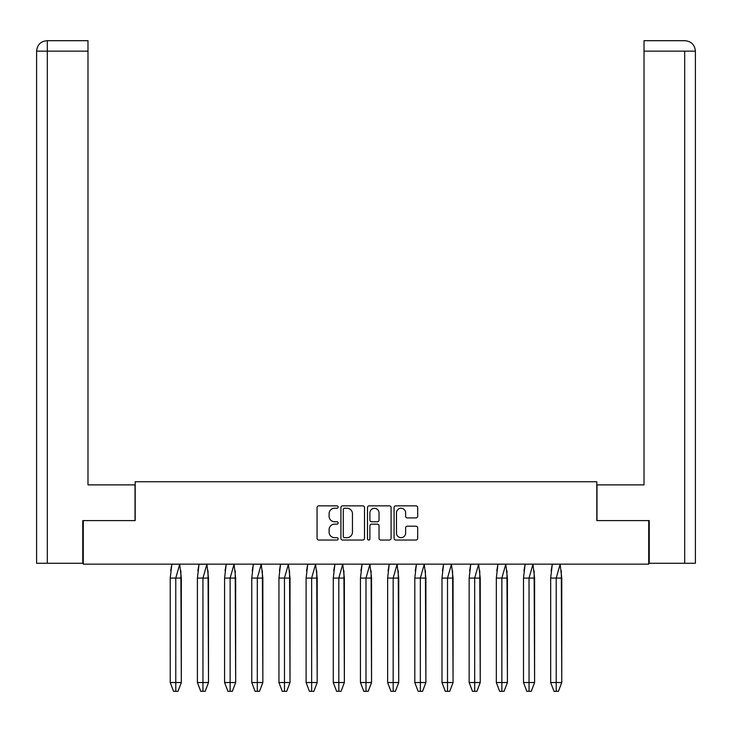 <?xml version="1.0" encoding="UTF-8"?>
<svg xmlns="http://www.w3.org/2000/svg" width="732" height="732" viewBox="0 0 732 732"><rect width="100%" height="100%" fill="white"/><g stroke="black" fill="none" stroke-linecap="round" stroke-linejoin="round"><path stroke-width="1.1" d="M338.129 507.047A1.199 1.199 0 0 0 336.93 505.849L318.768 505.849A1.711 1.711 0 0 0 317.057 507.56L317.057 538.34A1.711 1.711 0 0 0 318.768 540.042L336.93 540.042A1.199 1.199 0 0 0 338.129 538.853A1.199 1.199 0 0 0 336.93 537.654L334.579 537.654A5.472 5.472 0 0 1 329.107 532.182L329.107 529.62A5.472 5.472 0 0 1 334.579 524.149L336.93 524.149A1.199 1.199 0 0 0 338.129 522.95A1.199 1.199 0 0 0 336.93 521.751L334.579 521.751A5.472 5.472 0 0 1 329.107 516.28L329.107 513.718A5.472 5.472 0 0 1 334.579 508.246L336.93 508.246A1.199 1.199 0 0 0 338.129 507.047M415.968 517.908A1.711 1.711 0 0 0 417.679 516.197L417.679 507.56A1.711 1.711 0 0 0 415.968 505.849L395.792 505.849A1.711 1.711 0 0 0 394.081 507.56L394.081 538.34A1.711 1.711 0 0 0 395.792 540.042L415.968 540.042A1.711 1.711 0 0 0 417.679 538.34L417.679 527.909A1.711 1.711 0 0 0 415.968 526.198L407.331 526.198A1.711 1.711 0 0 0 405.629 527.909L405.629 533.079A4.575 4.575 0 0 1 401.054 537.654A4.575 4.575 0 0 1 396.479 533.079L396.479 512.821A4.575 4.575 0 0 1 401.054 508.246A4.575 4.575 0 0 1 405.629 512.821L405.629 516.197A1.711 1.711 0 0 0 407.331 517.908L415.968 517.908M596.809 520.598L648.717 520.598L648.717 564.143L83.283 564.143L83.283 520.598L135.191 520.598L135.191 481.748L596.809 481.748L596.809 520.598M364.499 507.56A1.711 1.711 0 0 0 362.798 505.849L342.622 505.849A1.711 1.711 0 0 0 340.911 507.56L340.911 538.34A1.711 1.711 0 0 0 342.622 540.042L362.798 540.042A1.711 1.711 0 0 0 364.499 538.34L364.499 507.56M369.202 505.849L389.378 505.849A1.711 1.711 0 0 1 391.089 507.56L391.089 538.34A1.711 1.711 0 0 1 389.378 540.042L380.75 540.042A1.711 1.711 0 0 1 379.039 538.34L379.039 525.86A1.711 1.711 0 0 0 377.328 524.149L371.6 524.149A1.711 1.711 0 0 0 369.889 525.86L369.889 538.853A1.199 1.199 0 0 1 368.69 540.042A1.199 1.199 0 0 1 367.501 538.853L367.501 507.56A1.711 1.711 0 0 1 369.202 505.849M344.498 508.246A1.199 1.199 0 0 0 343.299 509.445L343.299 536.455A1.199 1.199 0 0 0 344.498 537.654L346.977 537.654A5.472 5.472 0 0 0 352.449 532.182L352.449 513.718A5.472 5.472 0 0 0 346.977 508.246L344.498 508.246M379.039 512.903A4.575 4.575 0 0 0 374.464 508.328A4.575 4.575 0 0 0 369.889 512.903L369.889 520.04A1.711 1.711 0 0 0 371.6 521.751L377.328 521.751A1.711 1.711 0 0 0 379.039 520.04L379.039 512.903M170.236 578.079L170.236 682.526L173.566 691.31L175.781 691.31L175.772 578.079L181.326 578.079L179.706 564.226L175.772 578.079L170.236 578.079L171.855 564.226L179.697 564.226M181.326 578.079L181.326 682.526L177.995 691.31L175.781 691.31L175.772 682.526L181.326 682.526L180.859 570.75M171.855 564.143L170.702 570.75M175.772 682.526L170.236 682.526M175.781 691.31L173.566 691.31M197.411 578.079L197.411 682.526L200.742 691.31L202.947 691.31L202.947 578.079L208.501 578.079L206.882 564.226L202.947 578.079L197.411 578.079L199.031 564.226L206.863 564.226M208.501 578.079L208.501 682.526L205.17 691.31L202.947 691.31L202.947 682.526L208.501 682.526L208.034 570.75M199.031 564.143L197.878 570.75M202.947 682.526L197.411 682.526M202.947 691.31L200.742 691.31M224.587 578.079L224.587 682.526L227.908 691.31L230.123 691.31L230.123 578.079L235.667 578.079L234.057 564.226L230.123 578.079L224.587 578.079L226.206 564.226L234.039 564.226M235.667 578.079L235.667 682.526L232.346 691.31L230.123 691.31L230.123 682.526L235.667 682.526L235.201 570.75M226.206 564.143L225.053 570.75M230.123 682.526L224.587 682.526M230.123 691.31L227.908 691.31M251.762 578.079L251.762 682.526L255.084 691.31L257.298 691.31L257.298 578.079L262.843 578.079L261.233 564.226L257.298 578.079L251.762 578.079L253.382 564.226L261.214 564.226M262.843 578.079L262.843 682.526L259.521 691.31L257.298 691.31L257.298 682.526L262.843 682.526L262.376 570.75M253.382 564.143L252.229 570.75M257.298 682.526L251.762 682.526M257.298 691.31L255.084 691.31M278.938 578.079L278.938 682.526L282.259 691.31L284.474 691.31L284.464 578.079L290.018 578.079L288.399 564.226L284.464 578.079L278.938 578.079L280.548 564.226L288.39 564.226M290.018 578.079L290.018 682.526L286.697 691.31L284.474 691.31L284.464 682.526L290.018 682.526L289.552 570.75M280.548 564.143L279.404 570.75M284.464 682.526L278.938 682.526M284.474 691.31L282.259 691.31M306.113 578.079L306.113 682.526L309.435 691.31L311.649 691.31L311.64 578.079L317.194 578.079L315.574 564.226L311.64 578.079L306.113 578.079L307.724 564.226L315.565 564.226M317.194 578.079L317.194 682.526L313.872 691.31L311.649 691.31L311.64 682.526L317.194 682.526L316.727 570.75M307.724 564.143L306.58 570.75M311.64 682.526L306.113 682.526M311.649 691.31L309.435 691.31M333.28 578.079L333.28 682.526L336.61 691.31L338.825 691.31L338.815 578.079L344.369 578.079L342.75 564.226L338.815 578.079L333.28 578.079L334.899 564.226L342.741 564.226M344.369 578.079L344.369 682.526L341.039 691.31L338.825 691.31L338.815 682.526L344.369 682.526L343.903 570.75M334.899 564.143L333.746 570.75M338.815 682.526L333.28 682.526M338.825 691.31L336.61 691.31M360.455 578.079L360.455 682.526L363.786 691.31L366 691.31L365.991 578.079L371.545 578.079L369.925 564.226L365.991 578.079L360.455 578.079L362.075 564.226L369.916 564.226M371.545 578.079L371.545 682.526L368.214 691.31L366 691.31L365.991 682.526L371.545 682.526L371.078 570.75M362.075 564.143L360.922 570.75M365.991 682.526L360.455 682.526M366 691.31L363.786 691.31M387.631 578.079L387.631 682.526L390.961 691.31L393.166 691.31L393.166 578.079L398.72 578.079L397.101 564.226L393.166 578.079L387.631 578.079L389.25 564.226L397.083 564.143M398.72 578.079L398.72 682.526L395.39 691.31L393.166 691.31L393.166 682.526L398.72 682.526L398.254 570.75M389.25 564.143L388.097 570.75M393.166 682.526L387.631 682.526M393.166 691.31L390.961 691.31M414.806 578.079L414.806 682.526L418.128 691.31L420.342 691.31L420.342 578.079L425.887 578.079L424.276 564.226L420.342 578.079L414.806 578.079L416.426 564.226L424.258 564.143M425.887 578.079L425.887 682.526L422.565 691.31L420.342 691.31L420.342 682.526L425.887 682.526L425.42 570.75M416.426 564.143L415.273 570.75M420.342 682.526L414.806 682.526M420.342 691.31L418.128 691.31M441.982 578.079L441.982 682.526L445.303 691.31L447.517 691.31L447.517 578.079L453.062 578.079L451.452 564.226L447.517 578.079L441.982 578.079L443.601 564.226L451.434 564.143M453.062 578.079L453.062 682.526L449.741 691.31L447.517 691.31L447.517 682.526L453.062 682.526L452.596 570.75M443.601 564.143L442.448 570.75M447.517 682.526L441.982 682.526M447.517 691.31L445.303 691.31M469.157 578.079L469.157 682.526L472.479 691.31L474.693 691.31L474.684 578.079L480.238 578.079L478.618 564.226L474.684 578.079L469.157 578.079L470.768 564.226L478.609 564.143M480.238 578.079L480.238 682.526L476.916 691.31L474.693 691.31L474.684 682.526L480.238 682.526L479.771 570.75M470.768 564.143L469.624 570.75M474.684 682.526L469.157 682.526M474.693 691.31L472.479 691.31M496.333 578.079L496.333 682.526L499.654 691.31L501.868 691.31L501.859 578.079L507.413 578.079L505.794 564.226L501.859 578.079L496.333 578.079L497.943 564.226L505.785 564.143M507.413 578.079L507.413 682.526L504.092 691.31L501.868 691.31L501.859 682.526L507.413 682.526L506.947 570.75M497.943 564.143L496.799 570.75M501.859 682.526L496.333 682.526M501.868 691.31L499.654 691.31M523.499 578.079L523.499 682.526L526.83 691.31L529.044 691.31L529.035 578.079L534.589 578.079L532.969 564.226L529.035 578.079L523.499 578.079L525.119 564.226L532.96 564.143M534.589 578.079L534.589 682.526L531.258 691.31L529.044 691.31L529.035 682.526L534.589 682.526L534.122 570.75M525.119 564.143L523.966 570.75M529.035 682.526L523.499 682.526M529.044 691.31L526.83 691.31M550.674 578.079L550.674 682.526L554.005 691.31L556.219 691.31L556.21 578.079L561.764 578.079L560.145 564.226L556.21 578.079L550.674 578.079L552.294 564.226L560.136 564.143M561.764 578.079L561.764 682.526L558.434 691.31L556.219 691.31L556.21 682.526L561.764 682.526L561.298 570.75M552.294 564.143L551.141 570.75M556.21 682.526L550.674 682.526M556.219 691.31L554.005 691.31M181.326 682.526L177.995 691.31M208.501 682.526L205.17 691.31M235.667 682.526L232.346 691.31M262.843 682.526L259.521 691.31M290.018 682.526L286.697 691.31M317.194 682.526L313.872 691.31M344.369 682.526L341.039 691.31M371.545 682.526L368.214 691.31M398.72 682.526L395.39 691.31M425.887 682.526L422.565 691.31M453.062 682.526L449.741 691.31M480.238 682.526L476.916 691.31M507.413 682.526L504.092 691.31M534.589 682.526L531.258 691.31M561.764 682.526L558.434 691.31M135.017 520.598L135.017 484.886L87.986 484.886L87.986 51.148L47.315 51.148L47.315 563.274L82.762 563.274L82.762 520.598L83.283 520.598M47.315 563.274L36.6 563.274L36.6 51.148C37.222 44.798 40.708 41.312 47.04 40.69L87.986 40.69L87.986 51.148M47.315 40.69L49.666 40.69L47.315 40.69L47.315 51.148L36.6 51.148C37.213 44.808 40.699 41.321 47.049 40.69L87.986 40.69M596.983 520.598L596.983 484.886L644.014 484.886L644.014 40.69L684.932 40.69L644.014 40.69M695.4 458.754L695.4 51.148L695.4 563.274L649.238 563.274L649.238 520.598L648.717 520.598M684.951 40.69L682.334 40.69L684.951 40.69C691.292 41.312 694.778 44.798 695.4 51.148L644.014 51.148M36.6 51.148L36.6 458.754M684.685 563.274L684.685 51.148"/></g></svg>
